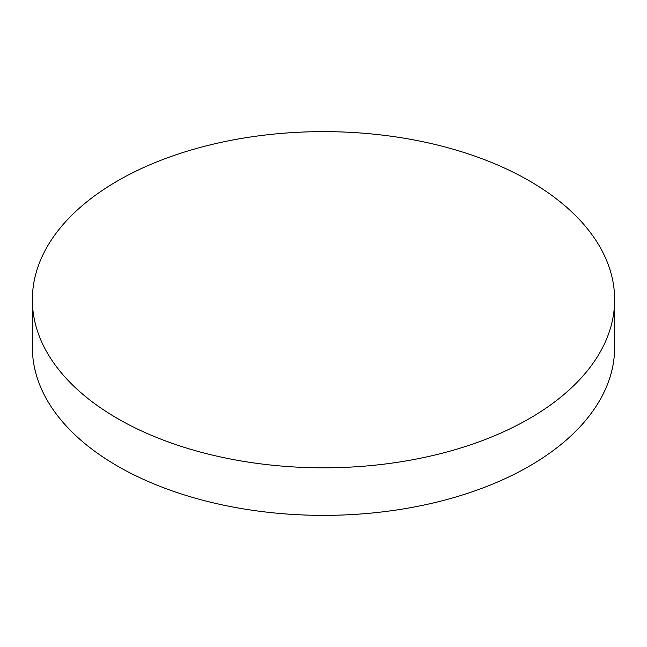 <?xml version="1.0" encoding="UTF-8"?>
<svg xmlns="http://www.w3.org/2000/svg" width="647" height="647" viewBox="0 0 647 647"><rect width="100%" height="100%" fill="white"/><g stroke="black" fill="none" stroke-linecap="round" stroke-linejoin="round"><path stroke-width="0.97" d="M117.625 418.585A291.15 168.091 0 0 0 434.921 455.027A291.15 168.091 0 0 0 614.65 299.731A291.15 168.091 0 0 0 529.375 180.869A291.15 168.091 0 0 0 212.079 144.427A291.15 168.091 0 0 0 32.35 299.731A291.15 168.091 0 0 0 117.625 418.585M32.35 299.731L32.35 347.269A291.15 168.091 0 0 0 117.625 466.131A291.15 168.091 0 0 0 434.921 502.573A291.15 168.091 0 0 0 614.65 347.269L614.65 299.731"/></g></svg>
